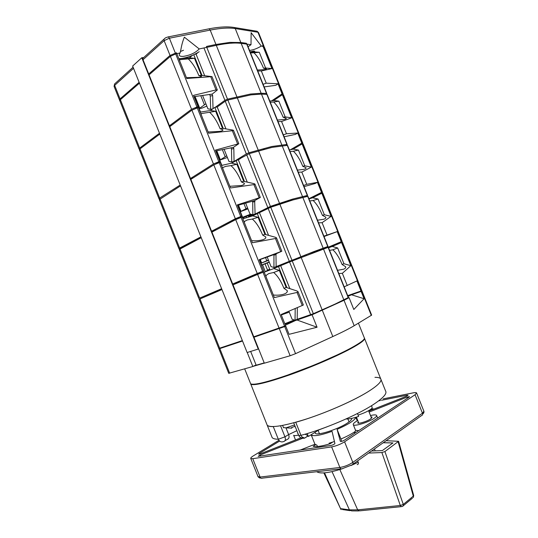 <?xml version="1.0" encoding="UTF-8"?>
<svg xmlns="http://www.w3.org/2000/svg" width="538" height="538" viewBox="0 0 538 538"><rect width="100%" height="100%" fill="white"/><g stroke="black" fill="none" stroke-linecap="round" stroke-linejoin="round"><path stroke-width="0.81" d="M347.689 295.644L360.991 291.031L356.943 280.923L344.165 286.841M338.832 273.526L342.35 273.324L350.843 265.691L341.563 242.517L332.154 246.471L337.635 247.957L343.943 263.721L350.843 265.691M289.276 261.26L289.565 261.986L328.335 247.292L348.422 297.467L334.75 304.252L313.351 313.708L297.198 319.303L297.346 307.635M343.943 263.721L342.081 264.481L345.652 266.72C345.988 267.655 345.329 268.482 343.681 269.195L337.548 270.311M289.249 312.148L281.717 314.804M265.974 276.599L266.115 275.402L268.771 273.573L273.687 272.497C277.554 275.718 280.977 280.991 283.956 288.314L287.211 290.567C287.682 291.804 286.828 292.901 284.636 293.862C281.475 295.066 277.702 295.449 273.331 295.006M298.032 291.717L303.351 305.019L281.139 314.515L285.631 325.759L253.775 336.795L233.021 284.864L257.608 274.407L279.168 328.321M257.608 274.407L264.064 271.818L274.367 297.581L297.527 292.336L297.991 291.616L297.01 290.991L286.949 287.682L278.502 266.572L273.728 268.596L279.309 270.338L286.142 287.42L286.949 287.682M310.682 314.75L289.572 261.979L278.502 266.572M199.988 298.92L219.665 348.167L218.764 348.402L199.147 299.303L221.972 289.565M219.665 348.167L242.369 340.594M360.991 291.031L361.812 290.547L342.464 242.214L341.563 242.517M289.868 288.644L280.701 265.738M337.635 247.957L332.847 249.793C336.257 252.833 339.33 257.729 342.081 264.481M329.565 250.372L332.847 249.793M332.154 246.471L328.55 247.836M264.212 272.201L273.728 268.596M286.142 287.42L283.956 288.314M279.309 270.338L273.687 272.497M265.577 275.611L266.115 275.402M295.201 308.55L295.059 320.285L297.198 319.303M288.879 311.226L292.073 319.209L295.059 320.285M336.566 303.412L323.459 309.316M284.817 323.715L294.232 319.989M284.999 324.165L312.08 314.777L344.011 300.285L349.081 297.669L346.149 298.677M257.931 335.409L253.949 337.225L264.333 363.197L290.13 355.746L295.557 353.661L332.82 336.553C342.303 332.188 349.424 328.577 354.192 325.719L371.65 315.12L361.98 290.964L347.743 295.779M256.061 364.932L252.833 366.519L228.724 373.332M247.231 352.504L252.833 366.519M242.537 341.025L219.827 348.577L229.242 344.972M228.489 345.315L242.403 340.675M347.985 296.391L351.489 294.777L364.078 298.738L353.816 309.484L349.081 297.669M364.078 298.738L361.153 291.435L361.973 290.95M253.949 337.225L285.812 326.203L289.061 334.327L317.064 327.238L312.08 314.777M296.794 319.928L317.064 327.238M285.812 326.203L276.902 329.081M285.396 325.174L294.656 320.917M276.142 329.431L260.459 334.562M361.153 291.435L347.851 296.041M249.545 50.444L249.538 50.444C253.337 49.96 257.258 48.494 261.3 46.046L251.132 32.67L251.011 44.674L241.172 43.363C234.938 42.549 226.653 43.208 216.296 45.347L199.228 48.945C195.59 52.758 190.324 55.232 183.438 56.369C179.403 56.577 178.293 55.448 180.096 52.98L175.677 53.908L170.405 56.342L149.06 74.843L143.021 59.738L164.13 40.653L170.405 56.342M248.058 46.752L251.011 44.674M199.228 48.945L184.366 37.162C182.799 40.955 181.636 45.084 180.889 49.543L180.096 52.98M283.156 94.089L264.198 46.732L261.3 46.046M119.846 100.835L120.391 99.705L139.47 83.161M178.811 58.655C185.395 58.4 192.201 56.087 199.221 51.722M250.136 51.951L253.048 51.144L254.649 51.13L254.144 51.823L253.795 50.962M183.512 50.242L180.432 51.52M143.821 57.445L142.913 58.272L143.021 59.738M247.137 352.538L132.637 66.06L141.797 57.727L258.253 349.054L247.137 352.538M143.693 57.566L141.797 57.727M258.61 348.886L258.253 349.054M256.182 365.248L250.661 351.435M358.429 323.17L364.239 337.676C365.45 339.108 360.884 342.639 350.547 348.274C336.089 356.062 310.957 366.862 289.451 374.468C266.814 382.269 253.889 385.396 250.674 383.829L250.378 383.083M254.582 365.658L264.219 362.915M264.306 363.123L253.29 366.297M271.663 436.352L272.174 437.623C273.069 438.665 275.12 439.203 278.321 439.243L284.958 436.822C285.806 439.418 285.389 440.992 283.714 441.537C281.367 442.451 279.572 441.685 278.321 439.243L273.264 426.594C270.103 426.661 268.099 426.23 267.245 425.302L266.787 424.152L267.245 425.302C270.984 428.181 284.293 426.009 307.171 418.772C328.859 411.637 353.863 400.48 367.952 391.772C378.012 385.437 382.262 381.112 380.696 378.799C382.262 381.112 378.012 385.437 367.952 391.772C351.502 402.081 318.866 415.908 295.745 422.276L300.971 435.343C324.199 429.237 356.808 415.336 373.123 404.69C383.103 398.154 387.259 393.594 385.591 391.018L381.012 379.586M364.441 338.126C365.51 339.606 360.937 343.13 350.715 348.705C336.263 356.499 311.132 367.306 289.632 374.905C266.983 382.706 254.057 385.82 250.836 384.24L250.54 383.486M310.756 366.405L286.794 375.396M337.387 354.851L318.799 363.096M371.476 405.726L372.114 407.306C372.437 407.851 371.664 408.732 369.794 409.956C366.593 411.94 362.686 413.648 358.086 415.08M308.173 435.894L304.797 438.006C303.432 438.773 302.154 437.885 300.971 435.343L298.772 435.491L293.714 422.834M374.959 377.34C378.006 377.306 379.915 377.79 380.696 378.799L364.609 338.597M327.245 426.735L318.899 429.875L308.395 436.466L307.238 433.561M357.454 413.507L358.617 416.419C352.773 418.335 348.577 419.183 346.021 418.961M351.085 465.478L358.247 462.256L357.609 460.898M375.188 450.864L374.475 448.948M386.089 440.716L398.584 441.288L384.912 451.564L381.879 452.545L368.671 453.063M358.247 462.256C358.671 463.608 358.315 464.402 357.178 464.63M324.535 472.848L340.803 509.217L323.869 472.902M371.57 451.005L382.336 450.588L392.962 442.935L383.197 442.761M392.962 442.935L383.312 442.68M398.194 441.947L413.298 496.13L403.292 504.422L403.271 505.841L402.451 506.453L401.261 506.614L400.312 505.491L403.292 504.422L384.912 451.564M340.803 509.217L341.253 509.607M413.271 497.529L413.688 495.458L398.611 441.389M311.616 435.935L312.383 435.531M355.41 429.963L355.638 430.353L358.732 430.635M354.017 433.769L354.354 433.446M370.494 415.544C373.917 414.731 375.934 414.67 376.56 415.363C376.936 415.995 376.102 416.997 374.065 418.369C368.18 422.438 354.105 426.708 353.311 424.711C352.928 424.052 353.809 423.009 355.968 421.584L357.763 420.521M300.076 450.111L314.945 444.26L311.213 434.906C313.479 436.6 320.419 435.417 332.047 431.341L334.912 443.514C334.441 444.26 333.183 444.892 331.132 445.41L258.159 456.345L260.278 454.953L302.585 438.288M295.523 439.963L293.654 435.282C294.151 435.807 295.799 435.719 298.59 435.034M358.274 421.799L357.736 422.902C358.234 424.132 366.896 421.503 370.541 418.994L372.108 417.125L371.005 416.829M351.717 418.571L351.644 418.376C352.013 419.391 350.541 420.978 347.232 423.137C337.763 429.479 316.418 436.116 315.234 433.191L315.174 432.216M317.46 446.52L316.895 445.108L314.959 444.274L311.213 434.906L310.406 435.208M329.37 443.964L329.074 443.218L334.441 441.503M355.961 417.259L355.813 417.32C354.764 420.333 348.516 424.347 337.084 429.358L340.366 441.422C341.193 441.617 342.511 441.221 344.32 440.225L409.088 397.125L409.479 396.661L407.091 397.111L369.108 412.081M307.346 436.412L308.234 436.062M259.511 454.085L259.262 453.473L258.623 454.133L260.513 453.756L300.924 437.838M259.262 453.473L279.619 441.059M278.913 440.313L253.425 455.807C251.354 457.092 250.473 457.993 250.789 458.517L252.752 458.679L331.643 446.896C336.163 446.022 340.48 444.327 344.589 441.806L415.06 394.737L416.56 392.922C416.23 392.505 415.101 392.484 413.164 392.861L383.17 398.873M407.481 395.76L407.246 395.161L381.442 400.292M380.433 400.494L378.691 400.844M407.246 395.161L408.073 395.174L406.338 396.298L368.725 411.119M298.065 433.729L297.716 433.554M315.604 444.765L313.197 446.318C316.257 447.085 321.939 446.21 330.245 443.695L332.652 442.115M355.167 431.483C351.57 433.991 346.828 436.493 340.937 439.001L337.084 429.358M341.603 441.382L340.937 439.001M357.219 420.824L355.813 417.32M326.331 247.998L341.24 241.71L337.198 231.609L323.883 236.169M318.557 222.86L322.08 222.692L331.099 216.377L321.825 193.223L312.665 197.796L318.039 199.006L324.34 214.756L331.099 216.377M311.536 252.618L312.45 252.968L314.212 252.295L327.998 246.451L313.701 251.649L276.142 266.66L275.954 253.855M327.998 246.451L307.924 196.296L293.002 199.941L270.762 207.258L252.638 215.866L258.092 217.291L264.918 234.36L265.705 234.581L257.265 213.478M324.34 214.756L322.423 215.388L325.813 217.164C326.156 217.957 325.45 218.663 323.694 219.282L317.494 220.203M268.395 260.015L261.085 263.216L268.516 260.318M244.373 222.584L244.528 221.427L247.319 219.934L252.315 219.053C256.236 222.429 259.693 227.782 262.665 235.099L265.732 236.881C266.209 237.93 265.288 238.859 262.968 239.679C259.719 240.681 255.927 240.997 251.589 240.634M259.282 259.861L276.048 253.822L281.831 251.219L259.208 259.686L263.701 270.923L240.19 280.95L248.637 277.897L232.672 284.003L211.925 232.107L235.698 219.625L257.245 273.506L232.672 284.003M235.698 219.625L242.14 217.016L252.436 242.759L275.954 238.415L276.471 237.816L275.53 237.312L265.705 234.581M269.195 262.006L261.683 264.985L259.592 259.753M276.498 267.42L276.189 266.646M269.175 270.318L269.713 269.282L267.231 263.089M179.228 249.45L201.246 237.715M261.434 265.247L269.282 262.228M269.713 269.282L267.541 270.103L265.698 271.636M179.988 248.872L199.659 298.099L221.629 288.718M199.659 298.099L221.69 288.859M341.24 241.71L328.207 247.319M304.575 255.274L304.871 256.014M342.141 241.407L322.8 193.108L321.825 193.223M337.198 231.609L324.024 236.532M306.115 254.656L306.418 255.422M273.741 254.656L273.956 255.194L276.162 254.393M268.556 235.368L259.524 212.799M318.039 199.006L313.116 200.506C316.573 203.667 319.68 208.63 322.423 215.388M309.794 200.977L313.116 200.506M312.665 197.796L308.967 198.905M316.189 251.461L314.212 252.295M242.234 280.95L242.039 280.459M242.86 218.811L252.638 215.866M264.918 234.36L262.665 235.099M258.092 217.291L252.315 219.053M243.976 221.595L244.528 221.427M273.956 255.194L273.943 267.494L305.947 254.716L319.854 249.706M267.198 257.009L271.024 266.586L273.943 267.494M312.45 252.968L319.875 249.76M257.245 273.506L263.701 270.923M244.064 279.585L244.259 280.083M249.962 276.788L250.15 277.258M308.893 198.724L321.502 192.409L317.46 182.315L306.721 184.326L303.607 185.516M298.281 172.214L301.818 172.079L311.368 167.096L302.1 143.942L293.19 149.134L298.449 150.068L304.75 165.812L311.368 167.096M304.959 196.888L307.326 195.462L292.659 199.08L270.406 206.377L255.093 214.05L254.642 200.587M307.581 195.449L287.521 145.334L271.972 147.392L249.302 153.633L231.562 163.169L236.881 164.272L243.707 181.326L244.474 181.501L236.041 160.411M304.75 165.812L302.78 166.316L305.988 167.661C306.337 168.307 305.584 168.885 303.721 169.389L297.44 170.122M247.554 207.903L240.459 211.642L247.951 208.885M222.779 168.596L222.954 167.479L225.873 166.323L230.95 165.637C234.938 169.167 238.415 174.594 241.394 181.918L244.265 183.263C244.743 184.104 243.761 184.864 241.306 185.536L229.854 186.289M237.507 205.422L254.743 200.56L260.318 197.446L237.292 204.891L241.784 216.115L219.067 228.354M216.33 229.793L211.582 231.239L190.849 179.369L213.801 164.863L220.237 162.234L230.526 187.97L254.393 184.527L254.958 184.057L254.064 183.653L244.474 181.501M250.654 214.158L242.611 217.291L237.83 205.334M255.321 214.48L248.691 216.727M255.315 214.46L257.211 213.391M268.038 208.193L289.222 261.098M257.238 213.465L248.442 216.108M248.812 217.022L248.408 216.014M159.315 199.611L180.533 185.886M242.483 217.863L251.67 214.42M160.001 198.852L179.665 248.052L200.909 236.861M179.665 248.052L178.885 248.59L180.499 248.321L201.158 237.5M321.502 192.409L322.477 192.301L321.193 193.122L310.614 198.414M322.47 192.274L303.15 144.023L302.1 143.942M317.46 182.315L315.174 183.498L304.051 186.632M285.039 201.985L285.194 202.375M252.369 201.225L252.719 202.1L254.992 201.461M247.258 182.126L238.361 159.887M298.449 150.068L293.392 151.239C296.902 154.534 300.036 159.557 302.78 166.316M290.029 151.602L293.392 151.239M293.19 149.134L289.39 150.001M221.521 165.455L231.562 163.169M243.707 181.326L241.394 181.918M236.881 164.272L230.95 165.637M222.382 167.614L222.954 167.479M252.719 202.1L252.84 214.723L257.097 213.445L269.706 207.547L284.864 202.039L293.809 199.706M245.644 203.129L249.988 213.983L252.84 214.723M213.801 164.863L235.341 218.724L211.582 231.239M235.341 218.724L241.784 216.115M290.426 149.766L301.778 143.135L297.736 133.041L286.472 133.74L283.338 134.897M278.018 121.601L281.569 121.501L291.643 117.829L282.383 94.695L273.721 100.505L278.866 101.164L285.167 116.901L291.643 117.829M286.001 145.374L286.895 144.426L271.629 146.531L248.953 152.758L246.33 153.888L234.057 161.461L233.828 148.555L233.344 147.345M287.178 144.473L267.13 94.399L261.481 94.103L250.95 94.87L227.863 100.041L225.247 101.205L217.204 107.001L214.823 107.371L210.499 110.505L215.684 111.279L222.503 128.326L223.257 128.454L214.823 107.371M285.167 116.901L283.143 117.264L286.176 118.219C286.532 118.703 285.725 119.14 283.761 119.523L277.406 120.061M226.72 155.818L219.84 160.102L227.386 157.486M201.199 114.641L201.387 113.565L209.598 112.254C213.64 115.939 217.157 121.44 220.129 128.757L222.826 129.705C223.297 130.337 222.241 130.909 219.659 131.413L208.132 131.978M215.745 151.017L233.445 147.325L238.818 143.707L215.388 150.115L219.874 161.339L216.303 163.592M193.229 177.863L190.499 178.502L169.779 126.659L191.918 110.142L198.34 107.492L208.623 133.209L232.846 130.667L233.465 130.317L232.611 130.021L223.257 128.454M217.298 153.996L221.851 165.381M139.416 149.806L140.028 148.858L159.826 134.083M140.028 148.858L159.678 198.031L180.19 185.038M159.678 198.031L158.959 198.717L160.075 198.804M301.778 143.135L302.827 143.222L302.107 143.942M302.807 143.169L283.506 94.964L282.383 94.695M297.736 133.041L295.51 134.379L284.091 136.766M231.01 147.836L231.495 149.039L233.828 148.555M225.967 128.912L217.204 107.001M278.866 101.164L273.681 101.991C277.245 105.421 280.399 110.512 283.143 117.264M270.278 102.254L273.681 101.991M273.721 100.505L269.82 101.117M200.197 112.133L210.499 110.505M222.503 128.326L220.129 128.757M215.684 111.279L209.598 112.254M200.809 113.659L201.387 113.565M231.495 149.039L231.744 161.985L234.501 161.36M224.104 149.275L228.959 161.413L231.744 161.985M264.42 149.241L263.613 149.463M240.237 158.73L237.971 159.974M191.918 110.142L213.445 163.969L190.499 178.502M213.445 163.969L219.874 161.339M283.459 427.596L285.987 427.851L294.562 424.953M285.987 427.851L291.65 428.147L291.522 427.636L294.562 426.432L295.08 426.822M291.852 428.1L291.704 427.582M271.751 100.814L282.06 93.888L278.018 83.8L266.229 83.175L263.089 84.298M257.769 71.009L261.334 70.942L271.932 68.595L262.672 45.468L263.876 45.932M266.182 94.237L266.794 93.565L266.478 93.417L261.145 93.256L250.607 94.009L227.513 99.16L224.897 100.324L215.234 107.311M266.478 93.417L246.404 43.269L240.836 42.515L229.941 42.381L215.946 44.472L206.431 46.476L227.513 99.16M254.259 51.897L259.296 52.273L265.59 68.003L263.519 68.245L266.384 68.824C266.74 69.14 265.88 69.429 263.808 69.678L257.379 70.034M205.899 103.76L199.235 108.582L201.864 108.165L206.841 106.107M179.631 60.72L179.84 59.678L188.253 58.891C192.362 62.731 195.906 68.313 198.878 75.629L201.407 76.208C201.864 76.618 200.741 76.988 198.024 77.324L186.424 77.694M194.003 96.638L212.167 94.116L217.332 89.987L216.007 89.913L193.498 95.381L197.984 106.591L195.832 108.192M171.373 125.468L169.43 125.798L148.717 73.982L170.042 55.448L176.457 52.771L186.74 78.481L211.979 76.611L202.046 75.434L193.781 54.762M198.246 106.356L200.533 112.079M192.409 55.374L189.443 57.862L194.494 58.312L201.313 75.354L202.046 75.434M198.119 52.435L196.061 54.15L194.83 54.257M119.523 100.014L120.061 98.884L139.134 82.307M120.061 98.884L139.698 148.037L159.49 133.236M139.698 148.037L139.039 148.871L139.651 149.181M282.06 93.888L283.183 94.163L282.907 94.708M278.018 83.8L275.853 85.293L264.138 86.914M265.59 68.003L271.932 68.595M209.659 94.466L210.277 96.013L212.671 95.677L212.059 94.13M204.689 75.717L196.061 54.15M213.028 108.669L212.671 95.677M259.296 52.273L253.976 52.771C257.594 56.329 260.769 61.487 263.519 68.245M250.533 52.932L253.976 52.771M254.017 51.917L250.264 52.26M178.878 58.83L189.443 57.862M201.313 75.354L198.878 75.629M194.494 58.312L188.253 58.891M179.241 59.731L179.84 59.678M210.277 96.013L210.654 109.275L212.624 108.965M202.577 95.448L207.944 108.871L210.654 109.275M170.042 55.448L191.562 109.241L169.43 125.798M191.562 109.241L197.984 106.591M301.166 257.446L322.154 309.888M282.302 314.643L282.094 314.111M297.05 292.484L302.275 305.544M361.449 290.796L342.047 242.342M347.259 285.584L342.35 273.324M292.228 260.91L313.351 313.708M323.493 249.02L343.843 299.861M328.099 247.359L348.214 297.608M262.995 272.235L284.582 326.216M287.608 312.773L287.265 311.912M229.672 373.217L219.827 348.577M354.192 325.719L344.011 300.285M361.61 291.199L371.314 315.436M332.82 336.553L322.329 310.325M295.557 353.661L284.757 326.66M290.13 355.746L279.35 328.772M133.538 68.313L114.661 85.374L120.391 99.705M115.475 83.155L114.574 83.975L114.143 86.557M241.172 43.363L235.247 28.568L257.931 32.253L263.573 46.355M255.974 31.076L257.117 31.258L258.563 32.67L263.835 45.838M164.884 38.319L164.003 39.146L164.13 40.653L169.396 38.205L175.677 53.908M167.795 36.987L168.401 36.866L169.396 38.205L210.197 30.088L216.296 45.347M208.536 28.924L209.181 28.796L210.197 30.088C220.587 28.07 228.939 27.559 235.247 28.568L234.4 27.525L233.216 27.337M349.048 421.879L347.878 418.967M319.337 433.453L318.106 430.373M280.554 425.8L284.958 436.822L288.637 434.59C289.478 437.172 289.054 438.739 287.379 439.29L284.891 440.817M373.009 408.624L371.469 409.64M298.731 435.39L298.772 435.491C299.962 437.845 301.852 438.699 304.454 438.04L301.724 436.782M286.041 428.093L288.637 434.59L296.855 430.696M304.797 438.006L308.113 435.746L305.093 434.193M316.721 471.712C320.271 474.052 328.92 473.023 342.652 468.638M339.834 469.553L357.669 509.856L400.312 505.491L381.879 452.545M358.644 510.945L351.65 510.892L349.424 509.869L357.669 509.856L359.566 510.858L401.314 506.641M340.547 508.592L349.424 509.869L332.033 471.644M257.998 476.554L260.089 477.058L339.868 467.468C344.434 466.702 348.752 465.007 352.82 462.384L422.458 413.218C422.855 414.482 422.559 415.262 421.57 415.565L352.874 464.254M344.589 441.806L352.82 462.384C353.264 463.783 352.989 464.617 351.986 464.886L342.296 468.685C341.321 469.197 340.514 468.786 339.868 467.468L331.643 446.896M341.092 468.833L262.416 478.127C261.455 478.591 260.681 478.235 260.089 477.058L252.752 458.679M416.607 393.043L423.904 411.261L422.458 413.218L415.06 394.737M260.728 456.076L260.278 454.953M407.515 398.174L407.091 397.111M279.847 204.158L300.816 256.572M261.629 262.947L260.257 259.511M275.469 238.536L280.688 251.589M293.015 260.6L292.733 259.901M298.637 258.428L298.361 257.729M217.453 290.654L217.735 291.367M267.541 270.103L265.059 263.909M255.093 275.476L254.79 274.723M262.571 264.831L265.348 271.771M252.773 275.584L253.075 276.337M341.724 241.535L322.336 193.108M326.983 234.945L322.08 222.692M270.762 207.258L291.872 260.029M302.807 197.352L323.15 248.173M307.662 196.296L327.763 246.525M246.209 278.771L246.377 279.188M241.058 217.386L262.631 271.334M266.774 260.688L265.543 257.608M258.536 150.902L279.498 203.29M240.97 211.286L238.509 205.139M253.902 184.621L259.121 197.668M246.579 217.695L246.196 216.747M243.647 217.513L244.023 218.462M322.013 192.301L302.632 143.895M306.721 184.326L301.818 172.079M246.68 154.769L267.769 207.48M249.302 153.633L270.406 206.377M282.141 145.711L302.47 196.504M287.231 145.26L307.326 195.462M219.134 162.563L240.694 216.484M245.947 208.623L243.943 203.606M237.238 97.674L258.186 150.028M220.311 159.645L216.78 150.801M232.342 130.734L237.561 143.774M232.086 161.904L232.389 162.658M302.309 143.088L282.941 94.708M286.472 133.74L281.569 121.501M225.247 101.205L246.33 153.888M227.863 100.041L248.953 152.758M261.481 94.103L281.804 144.87M266.808 94.251L286.895 144.426M197.217 107.775L218.771 161.662M225.14 156.585L222.355 149.638M215.946 44.472L236.888 96.8M199.672 108.03L195.059 96.49M210.795 76.88L216.007 89.913M211.017 109.214L211.299 109.92M282.618 93.901L263.257 45.548M266.229 83.175L261.334 70.942M203.942 47.949L224.897 100.324M240.836 42.515L261.145 93.256M175.321 53.013L196.861 106.874M204.332 104.58L200.782 95.697M281.529 314.347L281.717 314.817M345.652 266.72L345.625 267.709M287.211 290.567L287.205 291.865M218.926 348.812L228.744 373.372M133.088 67.183L114.574 83.975L114.076 86.396L119.786 100.68M142.913 58.272L164.003 39.146C165.744 37.673 164.877 37.916 168.401 36.866L209.181 28.796C219.511 26.813 227.917 26.389 234.4 27.525L257.117 31.258L258.529 32.583M250.674 383.829L244.696 368.873M272.174 437.623L250.836 384.24M342.464 509.56L350.036 510.656M413.298 497.462L413.709 495.552M403.312 505.74L412.451 498.148M355.638 430.353L354.3 433.581M355.51 430.218L353.311 424.711M260.479 477.717C260.372 478.396 259.572 478.087 258.085 476.789L250.789 458.517M377.642 418.053L376.654 415.585M422.599 413.688C423.043 414.193 424.2 412.686 423.964 411.449M356.405 417.125L358.833 423.191M368.557 410.702L371.563 418.221M259.679 259.719L261.085 263.216M290.95 261.414L290.661 260.708M217.298 291.556L217.016 290.843M198.818 298.482L179.208 249.403M325.813 217.164L325.793 217.964M265.732 236.881L265.738 237.924M281.825 251.212L276.505 237.904M237.924 205.308L240.459 211.642M240.015 217.756L239.78 217.17M178.885 248.59L159.282 199.531M305.988 167.661L305.974 168.286M244.265 183.263L244.279 184.057M260.311 197.419L254.985 184.124M216.175 150.929L219.84 160.102M218.078 162.906L217.937 162.563M158.959 198.717L139.369 149.685M286.176 118.219L286.176 118.663M222.826 129.705L222.84 130.27M238.798 143.659L233.485 130.371M282.598 425.437L283.539 427.791M194.433 96.578L199.235 108.582M139.039 148.871L119.463 99.866M266.781 93.518L247.009 44.143M201.407 76.208L201.42 76.557M217.305 89.927L211.992 76.645"/></g></svg>
